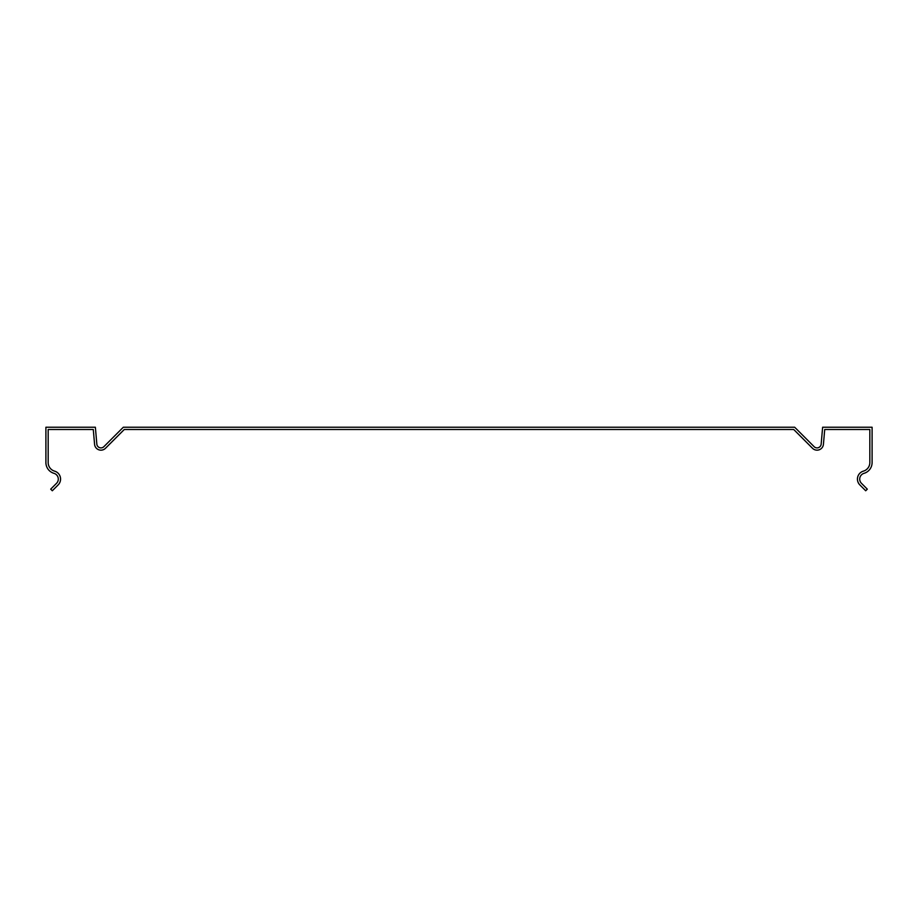 <?xml version="1.0" encoding="UTF-8"?>
<svg xmlns="http://www.w3.org/2000/svg" width="918" height="918" viewBox="0 0 918 918"><rect width="100%" height="100%" fill="white"/><g stroke="black" fill="none" stroke-linecap="round" stroke-linejoin="round"><path stroke-width="0.69" stroke-dasharray="4.59 3.44" d="M124.263 429.509L793.737 429.509L812.51 448.282A6.403 6.403 0 0 0 823.423 444.323L824.72 429.509L869.828 429.509L869.828 462.557A8.95 8.95 0 0 1 863.379 471.152A8.262 8.262 0 0 0 859.856 484.922L865.697 490.763L867.303 489.156L861.463 483.316A5.99 5.99 0 0 1 864.022 473.332A11.223 11.223 0 0 0 872.1 462.557L872.1 427.237L822.631 427.237L821.162 444.117A4.131 4.131 0 0 1 814.117 446.676L794.678 427.237L123.322 427.237L103.883 446.676A4.131 4.131 0 0 1 96.838 444.117L95.369 427.237L45.9 427.237L45.9 462.557A11.223 11.223 0 0 0 53.978 473.332A5.99 5.99 0 0 1 56.537 483.316L50.697 489.156L52.303 490.763L58.144 484.922A8.262 8.262 0 0 0 54.621 471.152A8.95 8.95 0 0 1 48.172 462.557L48.172 429.509L93.28 429.509L94.577 444.323A6.403 6.403 0 0 0 105.49 448.282L124.263 429.509"/><path stroke-width="1.38" d="M793.737 429.509L124.263 429.509L105.49 448.282A6.403 6.403 0 0 1 94.577 444.323L93.28 429.509L48.172 429.509L48.172 462.557A8.95 8.95 0 0 0 54.621 471.152A8.262 8.262 0 0 1 58.144 484.922L52.303 490.763L50.697 489.156L56.537 483.316A5.99 5.99 0 0 0 53.978 473.332A11.223 11.223 0 0 1 45.9 462.557L45.9 427.237L95.369 427.237L96.838 444.117A4.131 4.131 0 0 0 103.883 446.676L123.322 427.237L794.678 427.237L814.117 446.676A4.131 4.131 0 0 0 821.162 444.117L822.631 427.237L872.1 427.237L872.1 462.557A11.223 11.223 0 0 1 864.022 473.332A5.99 5.99 0 0 0 861.463 483.316L867.303 489.156L865.697 490.763L859.856 484.922A8.262 8.262 0 0 1 863.379 471.152A8.95 8.95 0 0 0 869.828 462.557L869.828 429.509L824.72 429.509L823.423 444.323A6.403 6.403 0 0 1 812.51 448.282L793.737 429.509"/></g></svg>

